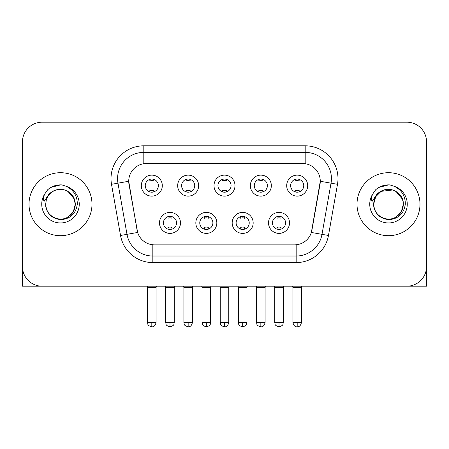 <?xml version="1.0" encoding="UTF-8"?>
<svg xmlns="http://www.w3.org/2000/svg" width="449" height="449" viewBox="0 0 449 449"><rect width="100%" height="100%" fill="white"/><g stroke="black" fill="none" stroke-linecap="round" stroke-linejoin="round"><path stroke-width="0.67" d="M216.822 222.895A10.495 10.495 0 0 1 206.327 233.39A10.495 10.495 0 0 1 195.831 222.895A10.495 10.495 0 0 1 206.327 212.399A10.495 10.495 0 0 1 216.822 222.895M199.771 222.895A6.561 6.561 0 0 0 206.327 229.45A6.561 6.561 0 0 0 212.888 222.895A6.561 6.561 0 0 0 206.327 216.334A6.561 6.561 0 0 0 199.771 222.895M253.169 222.895A10.495 10.495 0 0 1 242.673 233.39A10.495 10.495 0 0 1 232.178 222.895A10.495 10.495 0 0 1 242.673 212.399A10.495 10.495 0 0 1 253.169 222.895M236.112 222.895A6.561 6.561 0 0 0 242.673 229.45A6.561 6.561 0 0 0 249.229 222.895A6.561 6.561 0 0 0 242.673 216.334A6.561 6.561 0 0 0 236.112 222.895M289.51 222.895A10.495 10.495 0 0 1 279.014 233.39A10.495 10.495 0 0 1 268.519 222.895A10.495 10.495 0 0 1 279.014 212.399A10.495 10.495 0 0 1 289.51 222.895M272.453 222.895A6.561 6.561 0 0 0 279.014 229.45A6.561 6.561 0 0 0 285.575 222.895A6.561 6.561 0 0 0 279.014 216.334A6.561 6.561 0 0 0 272.453 222.895M180.481 222.895A10.495 10.495 0 0 1 169.986 233.39A10.495 10.495 0 0 1 159.49 222.895A10.495 10.495 0 0 1 169.986 212.399A10.495 10.495 0 0 1 180.481 222.895M163.425 222.895A6.561 6.561 0 0 0 169.986 229.45A6.561 6.561 0 0 0 176.547 222.895A6.561 6.561 0 0 0 169.986 216.334A6.561 6.561 0 0 0 163.425 222.895M198.654 185.633A10.495 10.495 0 0 1 188.159 196.129A10.495 10.495 0 0 1 177.664 185.633A10.495 10.495 0 0 1 188.159 175.138A10.495 10.495 0 0 1 198.654 185.633M181.598 185.633A6.561 6.561 0 0 0 188.159 192.194A6.561 6.561 0 0 0 194.72 185.633A6.561 6.561 0 0 0 188.159 179.072A6.561 6.561 0 0 0 181.598 185.633M234.995 185.633A10.495 10.495 0 0 1 224.5 196.129A10.495 10.495 0 0 1 214.005 185.633A10.495 10.495 0 0 1 224.5 175.138A10.495 10.495 0 0 1 234.995 185.633M217.939 185.633A6.561 6.561 0 0 0 224.5 192.194A6.561 6.561 0 0 0 231.061 185.633A6.561 6.561 0 0 0 224.5 179.072A6.561 6.561 0 0 0 217.939 185.633M271.336 185.633A10.495 10.495 0 0 1 260.841 196.129A10.495 10.495 0 0 1 250.346 185.633A10.495 10.495 0 0 1 260.841 175.138A10.495 10.495 0 0 1 271.336 185.633M254.28 185.633A6.561 6.561 0 0 0 260.841 192.194A6.561 6.561 0 0 0 267.402 185.633A6.561 6.561 0 0 0 260.841 179.072A6.561 6.561 0 0 0 254.28 185.633M307.683 185.633A10.495 10.495 0 0 1 297.187 196.129A10.495 10.495 0 0 1 286.692 185.633A10.495 10.495 0 0 1 297.187 175.138A10.495 10.495 0 0 1 307.683 185.633M290.626 185.633A6.561 6.561 0 0 0 297.187 192.194A6.561 6.561 0 0 0 303.743 185.633A6.561 6.561 0 0 0 297.187 179.072A6.561 6.561 0 0 0 290.626 185.633M162.308 185.633A10.495 10.495 0 0 1 151.813 196.129A10.495 10.495 0 0 1 141.317 185.633A10.495 10.495 0 0 1 151.813 175.138A10.495 10.495 0 0 1 162.308 185.633M145.257 185.633A6.561 6.561 0 0 0 151.813 192.194A6.561 6.561 0 0 0 158.374 185.633A6.561 6.561 0 0 0 151.813 179.072A6.561 6.561 0 0 0 145.257 185.633M120.534 235.478L111.509 184.309A32.799 32.799 0 0 1 143.809 145.813L305.191 145.813A32.799 32.799 0 0 1 337.491 184.309L328.466 235.478A32.799 32.799 0 0 1 296.166 262.581L152.834 262.581A32.799 32.799 0 0 1 120.534 235.478L137.635 232.459L128.992 184.315A17.713 17.713 0 0 1 146.436 163.526L302.564 163.526A17.713 17.713 0 0 1 320.008 184.315L311.909 230.23A17.713 17.713 0 0 1 294.465 244.868L154.535 244.868A17.713 17.713 0 0 1 137.091 230.23L128.723 181.273L117.969 183.17A26.238 26.238 0 0 1 143.809 152.374L305.191 152.374A26.238 26.238 0 0 1 331.031 183.17L322.006 234.339A26.238 26.238 0 0 1 296.166 256.02L152.834 256.02A26.238 26.238 0 0 1 126.994 234.339L117.969 183.17A26.238 26.238 0 0 1 117.571 178.612M29.011 204.194A31.486 31.486 0 0 0 60.497 235.686A31.486 31.486 0 0 0 91.989 204.194A31.486 31.486 0 0 0 60.497 172.708A31.486 31.486 0 0 0 29.011 204.194A31.486 31.486 0 0 0 60.497 235.686A31.486 31.486 0 0 0 91.989 204.194A31.486 31.486 0 0 0 60.497 172.708A31.486 31.486 0 0 0 29.011 204.194M357.011 204.194A31.486 31.486 0 0 0 388.503 235.686A31.486 31.486 0 0 0 419.989 204.194A31.486 31.486 0 0 0 388.503 172.708A31.486 31.486 0 0 0 357.011 204.194A31.486 31.486 0 0 0 388.503 235.686A31.486 31.486 0 0 0 419.989 204.194A31.486 31.486 0 0 0 388.503 172.708A31.486 31.486 0 0 0 357.011 204.194M143.809 145.813L143.809 163.722L305.191 163.722L305.191 145.813M128.723 181.239L128.919 178.612M294.465 244.868L154.535 244.868M331.031 183.17L320.277 181.273L311.365 232.459L322.006 234.339L331.031 183.17L337.491 184.309M311.909 230.23L311.802 230.792M137.198 230.792L137.091 230.23M426.55 141.878A19.677 19.677 0 0 0 406.873 122.195L42.127 122.195A19.677 19.677 0 0 0 22.45 141.878L22.45 266.515A19.677 19.677 0 0 0 42.127 286.198L406.873 286.198A19.677 19.677 0 0 0 426.55 266.515L426.55 141.878L426.55 286.198L350.456 286.198M22.45 141.878L22.45 286.198L98.544 286.198M406.873 122.195L42.127 122.195M42.127 286.198L406.873 286.198M149.848 191.891L149.848 190.264A5.034 5.034 0 0 0 153.782 190.264L153.782 191.891M151.813 322.539L147.553 322.539C148.153 323.864 146.638 325.362 151.813 326.805L151.813 322.539L156.078 322.539L156.078 287.573L147.553 287.573L147.205 286.198M156.078 287.573L156.42 286.198M153.782 179.376L153.782 180.998A5.034 5.034 0 0 0 149.848 180.998L149.848 179.376M168.016 229.153L168.016 227.525A5.034 5.034 0 0 0 171.956 227.525L171.956 229.153M169.986 322.539L165.72 322.539C166.326 323.864 164.811 325.362 169.986 326.805L169.986 322.539L174.251 322.539L174.251 287.573L165.72 287.573L165.378 286.198M174.251 287.573L174.594 286.198M171.956 216.637L171.956 218.259A5.034 5.034 0 0 0 168.016 218.259L168.016 216.637M186.189 191.891L186.189 190.264A5.034 5.034 0 0 0 190.123 190.264L190.123 191.891M188.159 322.539L183.894 322.539C184.494 323.864 182.984 325.362 188.159 326.805L188.159 322.539L192.419 322.539L192.419 287.573L183.894 287.573L183.551 286.198M192.419 287.573L192.767 286.198M190.123 179.376L190.123 180.998A5.034 5.034 0 0 0 186.189 180.998L186.189 179.376M222.53 191.891L222.53 190.264A5.034 5.034 0 0 0 226.47 190.264L226.47 191.891M224.5 322.539L220.234 322.539C220.841 323.864 219.325 325.362 224.5 326.805L224.5 322.539L228.766 322.539L228.766 287.573L220.234 287.573L219.892 286.198M228.766 287.573L229.108 286.198M226.47 179.376L226.47 180.998A5.034 5.034 0 0 0 222.53 180.998L222.53 179.376M258.877 191.891L258.877 190.264A5.034 5.034 0 0 0 262.811 190.264L262.811 191.891M260.841 322.539L256.581 322.539C257.182 323.864 255.666 325.362 260.841 326.805L260.841 322.539L265.106 322.539L265.106 287.573L256.581 287.573L256.233 286.198M265.106 287.573L265.449 286.198M262.811 179.376L262.811 180.998A5.034 5.034 0 0 0 258.877 180.998L258.877 179.376M295.218 191.891L295.218 190.264A5.034 5.034 0 0 0 299.152 190.264L299.152 191.891M297.187 322.539L292.922 322.539C293.668 325.581 295.088 327.001 297.187 326.805L297.187 322.539L301.447 322.539L301.447 287.573L292.922 287.573L292.58 286.198M301.447 287.573L301.795 286.198M299.152 179.376L299.152 180.998A5.034 5.034 0 0 0 295.218 180.998L295.218 179.376M204.362 229.153L204.362 227.525A5.034 5.034 0 0 0 208.297 227.525L208.297 229.153M206.327 322.539L202.067 322.539C202.667 323.864 201.152 325.362 206.327 326.805L206.327 322.539L210.592 322.539L210.592 287.573L202.067 287.573L201.719 286.198M210.592 287.573L210.935 286.198M208.297 216.637L208.297 218.259A5.034 5.034 0 0 0 204.362 218.259L204.362 216.637M240.703 229.153L240.703 227.525A5.034 5.034 0 0 0 244.638 227.525L244.638 229.153M242.673 322.539L238.408 322.539C239.008 323.864 237.499 325.362 242.673 326.805L242.673 322.539L246.933 322.539L246.933 287.573L238.408 287.573L238.065 286.198M246.933 287.573L247.281 286.198M244.638 216.637L244.638 218.259A5.034 5.034 0 0 0 240.703 218.259L240.703 216.637M277.044 229.153L277.044 227.525A5.034 5.034 0 0 0 280.984 227.525L280.984 229.153M279.014 322.539L274.749 322.539C275.355 323.864 273.839 325.362 279.014 326.805L279.014 322.539L283.28 322.539L283.28 287.573L274.749 287.573L274.406 286.198M283.28 287.573L283.622 286.198M280.984 216.637L280.984 218.259A5.034 5.034 0 0 0 277.044 218.259L277.044 216.637M46.354 199.738L45.652 204.194C46.556 213.679 51.758 218.831 61.26 219.656C70.6 218.691 75.948 213.539 77.307 204.194C77.374 196.017 73.72 190.073 66.357 186.369L61.928 184.909C56.58 184.595 51.865 186.167 47.785 189.624L45.108 193.463C43.48 196.207 43.121 198.879 44.036 201.461L48.812 194.383C53.263 189.933 58.561 188.462 64.701 189.978A14.828 14.828 0 0 0 46.354 199.738L45.669 204.194C45.164 215.161 58.667 222.962 67.911 217.041C72.654 214.072 75.129 209.79 75.325 204.194L73.339 211.614L67.911 217.041M74.472 199.233L67.911 191.353L64.701 189.978L67.911 191.353L73.339 196.78L75.325 204.194C74.865 197.072 71.324 192.335 64.701 189.978L67.911 191.353M47.824 189.59L50.827 187.446L60.649 184.859L50.827 187.446L47.824 189.59L50.827 187.446L60.649 184.859L50.827 187.446L47.824 189.59M374.359 199.738L373.652 204.194C374.561 213.679 379.764 218.831 389.266 219.656C398.6 218.691 403.948 213.539 405.312 204.194C405.374 196.017 401.726 190.073 394.362 186.369L389.928 184.909C384.58 184.595 379.865 186.167 375.785 189.624L373.113 193.463C371.48 196.207 371.127 198.879 372.041 201.461L376.818 194.383C381.268 189.933 386.561 188.462 392.707 189.978A14.828 14.828 0 0 0 374.359 199.738L373.675 204.194C373.871 198.604 376.346 194.322 381.089 191.353C390.333 185.431 403.836 193.233 403.331 204.194L401.344 211.614L395.917 217.041M403.331 204.194C403.129 209.79 400.66 214.072 395.917 217.041C386.673 222.962 373.164 215.161 373.675 204.194L375.661 196.78L381.089 191.353L392.712 189.978C399.329 192.335 402.871 197.072 403.331 204.194M392.707 189.978L395.917 191.353L402.472 199.233M375.824 189.59L378.833 187.446L388.654 184.859L378.833 187.446L375.824 189.59L378.833 187.446L388.654 184.859L378.833 187.446L375.824 189.59M296.166 244.789L296.166 262.581M152.834 262.581L152.834 244.789M111.509 184.309L117.969 183.17M322.006 234.339L328.466 235.478M45.108 193.463A18.768 18.768 0 0 0 60.497 222.962A18.768 18.768 0 0 0 66.357 186.369M373.113 193.463A18.768 18.768 0 0 0 388.503 222.962A18.768 18.768 0 0 0 394.362 186.369M147.553 322.539L147.553 287.573M156.078 322.539C155.332 325.581 153.912 327.001 151.813 326.805M165.72 322.539L165.72 287.573M174.251 322.539C173.645 323.864 175.161 325.362 169.986 326.805M183.894 322.539L183.894 287.573M192.419 322.539C191.678 325.581 190.258 327.001 188.159 326.805M220.234 322.539L220.234 287.573M228.766 322.539C228.019 325.581 226.599 327.001 224.5 326.805M256.581 322.539L256.581 287.573M265.106 322.539C264.36 325.581 262.94 327.001 260.841 326.805M292.922 322.539L292.922 287.573M301.447 322.539C300.707 325.581 299.287 327.001 297.187 326.805M202.067 322.539L202.067 287.573M210.592 322.539C209.992 323.864 211.501 325.362 206.327 326.805M238.408 322.539L238.408 287.573M246.933 322.539C246.333 323.864 247.848 325.362 242.673 326.805M274.749 322.539L274.749 287.573M283.28 322.539C282.674 323.864 284.189 325.362 279.014 326.805"/></g></svg>
